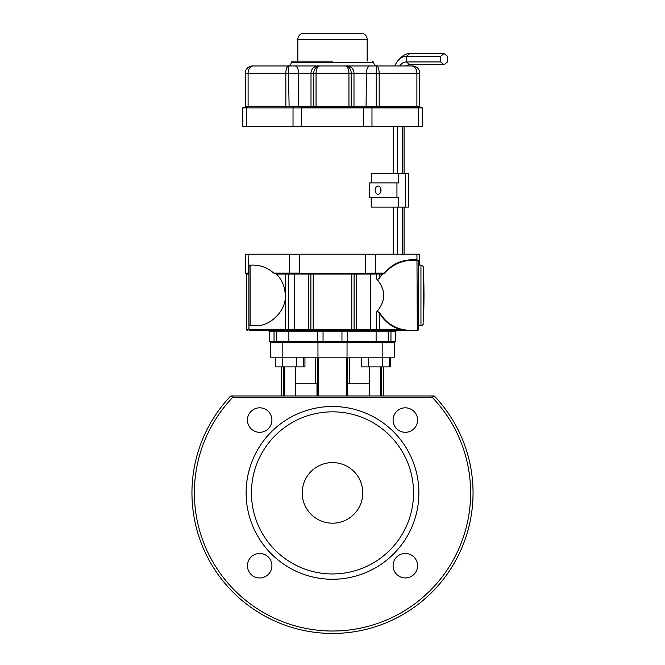 <?xml version="1.0" encoding="UTF-8"?>
<svg xmlns="http://www.w3.org/2000/svg" width="665" height="665" viewBox="0 0 665 665"><rect width="100%" height="100%" fill="white"/><g stroke="black" fill="none" stroke-linecap="round" stroke-linejoin="round"><path stroke-width="1" d="M414.195 395.958L383.389 395.958L383.389 366.881M318.601 357.18L318.601 395.958L250.805 395.958M231.245 395.958L433.755 395.958A1.214 1.214 0 0 1 434.636 396.34L432.084 397.171L434.636 396.34A1.214 1.214 23.3 0 0 433.755 395.958A1.214 1.214 0 0 1 434.328 396.099L434.636 396.34A140.548 140.548 0 0 1 430.953 593.197A140.548 140.548 0 0 1 234.047 593.197A140.548 140.548 0 0 1 230.364 396.34A1.214 1.214 0 0 1 231.245 395.958A1.214 1.214 0 0 0 230.672 396.099L232.916 397.171L432.084 397.171L432.084 395.958L433.755 395.958M347.28 357.18L347.28 395.958L318.601 395.958M295.351 395.958L295.351 383.838L317.72 383.838M317.72 357.18L317.72 395.958M394.295 357.18L394.295 342.641L394.295 357.18L270.705 357.18L270.705 342.641L282.825 342.641L282.825 357.18M395.509 341.436L395.509 331.735L390.962 331.735L390.962 341.436L395.509 341.436L394.295 342.641L282.825 342.641M317.961 342.641L317.961 357.18M347.28 383.838L369.649 383.838L369.649 366.881M369.649 395.958L369.649 383.838M295.351 383.838L295.351 366.881M315.534 383.838L315.534 357.18M347.039 357.18L347.039 342.641M232.916 395.958L232.916 397.171A138.129 138.129 0 0 0 235.476 591.202A138.129 138.129 0 0 0 429.524 591.202A138.129 138.129 0 0 0 432.084 397.171M362.791 492.89A30.291 30.291 0 0 0 317.355 466.655A30.291 30.291 0 0 0 317.355 519.124A30.291 30.291 0 0 0 362.791 492.89M417.57 565.716A12.244 12.244 0 0 0 405.326 553.471A12.244 12.244 0 0 0 393.082 565.716A12.244 12.244 0 0 0 405.326 577.96A12.244 12.244 0 0 0 417.57 565.716M271.918 565.716A12.244 12.244 0 0 0 259.674 553.471A12.244 12.244 0 0 0 247.43 565.716A12.244 12.244 0 0 0 259.674 577.96A12.244 12.244 0 0 0 271.918 565.716M271.918 420.064A12.244 12.244 0 0 0 259.674 407.82A12.244 12.244 0 0 0 247.43 420.064A12.244 12.244 0 0 0 259.674 432.308A12.244 12.244 0 0 0 271.918 420.064M417.57 420.064A12.244 12.244 0 0 0 405.326 407.82A12.244 12.244 0 0 0 393.082 420.064A12.244 12.244 0 0 0 405.326 432.308A12.244 12.244 0 0 0 417.57 420.064M332.5 406.498A86.392 86.392 0 0 0 257.688 536.081A86.392 86.392 0 0 0 407.312 536.081A86.392 86.392 0 0 0 332.5 406.498M332.5 573.945A81.055 81.055 0 0 1 251.445 492.89A81.055 81.055 0 0 1 332.5 411.826A81.055 81.055 0 0 1 413.555 492.89A81.055 81.055 0 0 1 332.5 573.945M232.268 396.955L231.337 396.656M230.364 396.34L230.364 396.34A140.548 140.548 0 0 0 234.047 593.197A140.548 140.548 0 0 0 430.953 593.197A140.548 140.548 0 0 0 434.636 396.34A140.548 140.548 0 0 1 430.953 593.197A140.548 140.548 0 0 1 234.047 593.197A140.548 140.548 0 0 1 230.364 396.34A140.548 140.548 0 0 0 234.047 593.197A140.548 140.548 0 0 0 430.953 593.197A140.548 140.548 0 0 0 434.636 396.34M418.609 126.55L422.159 126.55L422.159 107.888A0.723 0.723 0 0 0 421.435 107.156L418.102 107.156L421.435 107.156A0.723 0.723 0 0 1 422.159 107.888L418.609 107.888L418.609 126.55L371.976 126.55L371.976 107.888L418.609 107.888A0.723 0.515 90 0 0 418.102 107.156L371.461 107.156A0.723 0.515 90 0 1 371.976 107.888L363.406 107.888L363.406 126.55L371.976 126.55M363.406 126.55L301.594 126.55L301.594 107.888L363.406 107.888L363.406 107.156L371.461 107.156M293.024 126.55L246.391 126.55L246.391 107.888L293.024 107.888L293.024 126.55L301.594 126.55M243.565 107.156A0.723 0.723 0 0 0 242.841 107.888L246.391 107.888A0.723 0.515 90 0 1 246.898 107.156L243.565 107.156A0.723 0.723 0 0 0 242.841 107.888L242.841 126.55L246.391 126.55M293.539 107.156A0.723 0.515 90 0 0 293.024 107.888L301.594 107.888L301.594 107.156L366.066 107.156L366.423 73.233L376.249 73.233L376.664 65.968C378.202 66.458 379.042 68.877 379.175 73.233L416.897 73.233L416.897 106.433A0.723 0.515 -90 0 0 417.412 107.156L420.463 107.156A0.723 0.723 0 0 1 419.74 106.433L419.74 73.233L419.74 106.433L379.175 106.433A0.723 0.515 -90 0 0 379.69 107.156M244.537 107.156A0.723 0.723 0 0 0 245.26 106.433A0.723 0.723 0 0 1 244.537 107.156M420.463 107.156L417.412 107.156M354.694 107.156A0.723 0.698 90 0 1 353.996 106.433L379.175 106.433L379.175 73.233L376.249 73.233L376.249 106.433L375.883 107.156L366.066 107.156M288.485 66.467L288.336 65.968L253.24 65.968A7.273 5.137 90 0 0 248.103 73.233L245.26 73.233A7.273 7.273 0 0 1 252.534 65.968A7.273 7.273 0 0 0 245.26 73.233L245.26 106.433L248.103 106.433L248.103 73.233L285.825 73.233C285.958 68.877 286.798 66.458 288.336 65.968L287.654 66.234M332.5 61.122L292.517 61.122L332.5 61.122M287.371 66.525L286.166 69.584M288.718 70.374L288.56 67.165M289.117 107.156L288.336 65.968L252.534 65.968M285.31 107.156A0.723 0.515 -90 0 0 285.825 106.433L285.825 73.233L313.714 73.233C314.03 68.877 316.05 66.458 319.774 65.968C317.488 66.458 316.249 68.877 316.05 73.233L348.95 73.233C348.751 68.877 347.512 66.458 345.226 65.968C348.95 66.458 350.97 68.877 351.286 73.233L366.423 73.233A7.273 3.633 90 0 1 370.064 65.968L412.466 65.968A7.273 7.273 0 0 1 419.74 73.233L416.897 73.233A7.273 5.137 -90 0 0 411.76 65.968L412.466 65.968M376.506 66.483L376.274 70.814M288.336 65.968L370.064 65.968M332.5 65.968L377.329 65.968L332.5 65.968M367.155 61.122L367.155 39.31A6.06 6.06 0 0 0 361.095 33.25L303.905 33.25A6.06 6.06 0 0 0 297.845 39.31L297.845 61.122M384.669 273.398L384.328 273.099C391.585 264.462 400.845 260.023 412.109 259.766L416.897 259.766L417.246 260.256L412.458 260.256C401.037 260.564 391.768 264.953 384.669 273.398L381.91 274.354L379.466 278.103L377.753 279.416L376.54 278.801C385.908 289.624 386.074 300.505 377.047 311.428L379.806 312.816C384.212 320.455 390.904 325.8 399.881 328.851L408.343 330.53L417.312 330.53L416.972 259.766L418.526 261.461L419.74 261.461L419.74 254.196L245.26 254.196L245.26 273.099L245.26 254.196M289.699 254.196L289.699 273.099L299.375 273.099L299.375 254.196M248.893 273.099L248.893 273.581L245.742 273.581A0.482 0.482 0 0 1 245.26 273.099A0.482 0.482 0 0 0 245.742 273.581A0.482 0.482 0 0 1 245.26 273.099L248.893 273.099L248.893 266.308L250.107 265.102L253.232 265.102C261.062 265.202 267.895 267.87 273.739 273.099L274.936 273.581L375.301 273.099L375.301 254.196M419.74 261.461L419.74 254.196M290.173 273.581L289.699 273.099L273.739 273.099M299.375 273.581L382.55 273.581L384.328 273.099L375.301 273.099L374.827 273.581M418.526 261.32L418.526 264.953L419.74 265.102M276.457 274.063L285.534 274.063L285.534 329.316L248.959 329.316L248.959 324.853L250.107 325.684L250.107 265.102A1.214 1.214 0 0 0 248.893 266.308L248.893 324.47A1.214 1.214 0 0 0 250.107 325.684L254.944 325.684C269.932 327.039 286.59 310.38 285.235 295.393C285.102 287.13 282.176 280.023 276.457 274.063L274.936 273.581M248.893 273.581L248.893 274.047L246.474 274.063A0.482 0.482 0 0 0 245.992 273.581L248.893 273.581M275.277 273.581L295.376 273.581M370.23 273.581L376.299 273.581L376.54 274.063L370.472 274.063L370.23 273.581M417.312 330.53A1.214 1.214 0 0 0 418.526 329.316A1.214 1.214 0 0 1 417.312 330.53A1.214 1.214 0 0 0 418.526 329.316L418.526 261.461A1.214 1.214 0 0 0 417.312 260.256L412.458 260.256L412.109 259.766M382.55 274.354L382.55 273.581M248.145 273.581L245.992 273.581A0.482 0.482 0 0 1 246.474 274.063L246.474 329.316L248.959 329.316A1.214 0.856 90 0 0 249.816 330.53L257.779 330.53M381.91 274.354L382.209 273.581M399.881 328.851L399.54 329.316L408.343 330.53L249.816 330.53M259.824 330.53L276.765 330.53M407.221 330.53L416.415 330.53M378.609 330.53A1.214 0.856 -90 0 0 379.466 329.316L399.54 329.316C390.821 326.399 384.129 320.979 379.466 313.057L377.753 311.478L376.54 312.226L376.54 329.316L370.472 329.316A1.214 0.607 -90 0 0 371.078 330.53L388.235 330.53M390.205 342.641A1.214 0.756 90 0 0 390.962 341.436L388.235 341.436L388.235 331.735L276.765 331.735L276.765 341.436L276.765 331.735A1.214 1.214 0 0 0 275.551 330.53L273.282 330.53A1.214 0.756 90 0 1 274.038 331.735L269.491 331.735L268.286 330.53M275.551 330.53A1.214 1.214 0 0 1 276.765 331.735A1.214 1.214 0 0 0 275.551 330.53L313.215 330.53L313.215 273.581M362.076 330.53L355.093 330.53A1.214 1.172 -90 0 0 356.265 329.316L356.265 274.063A0.482 0.466 90 0 1 356.731 273.581M377.146 330.53A1.214 0.607 -90 0 1 376.54 329.316L379.466 329.316L379.806 312.816M376.54 312.226L377.047 311.428M418.526 325.825L419.74 325.684M391.718 330.53A1.214 0.756 90 0 0 390.962 331.735L388.235 331.735A1.214 1.214 0 0 1 389.449 330.53A1.214 1.214 0 0 0 388.235 331.735L388.235 341.436A1.214 1.214 0 0 1 387.022 342.641A1.214 1.214 0 0 0 388.235 341.436L347.637 341.436L347.637 330.53M247.688 330.53A1.214 1.214 0 0 1 246.474 329.316A1.214 1.214 0 0 0 247.688 330.53M322.093 330.53A1.214 0.948 90 0 1 323.04 331.735L323.04 341.436L317.363 341.436L317.363 342.641L347.637 342.641L347.637 341.436L341.96 341.436L341.96 331.735A1.214 0.948 90 0 1 342.907 330.53M269.491 331.735L269.491 341.436L276.765 341.436A1.214 1.214 0 0 0 277.978 342.641A1.214 1.214 0 0 1 276.765 341.436L288.884 341.436L288.884 330.53M352.957 330.53A1.214 1.172 -90 0 0 354.121 329.316L370.472 329.316L370.472 274.063L351.785 274.063L351.785 330.53L352.5 330.53M423.372 269.691L423.372 267.521A2.427 2.427 0 0 0 420.953 265.102L418.526 265.102M423.372 267.521L423.372 321.095M423.372 295.393L423.372 268.735L423.372 295.393M423.372 272.584L423.372 268.735A587.652 587.652 0 0 1 423.372 322.043M423.372 323.257A2.427 2.427 0 0 1 420.953 325.684L418.526 325.684M396.947 182.892L369.532 182.892L369.532 197.43L396.947 197.43L396.947 182.892L398.668 182.892L398.668 173.199L405.517 173.199L405.517 207.123L408.36 207.123L408.36 173.199L405.517 173.199M371.245 197.43L371.245 207.123L398.668 207.123L398.668 197.43L396.947 197.43M380.671 188.22A4.123 2.909 -90 0 0 380.33 190.157A4.123 2.909 -90 0 0 380.671 192.094M375.185 190.157A4.123 2.909 90 0 1 378.102 186.042A4.123 2.909 90 0 1 381.012 190.157A4.123 2.909 90 0 1 378.102 194.28A4.123 2.909 90 0 1 375.185 190.157M371.245 182.892L371.245 173.199L398.668 173.199M398.668 207.123L405.517 207.123M444.07 64.713L447.503 61.92L447.503 56.317L444.079 53.524L440.646 56.317L440.646 61.92L444.07 64.713L409.806 64.713A10.158 7.182 -90 0 0 406.348 65.968M440.646 61.92L406.373 61.92A12.951 9.16 -90 0 0 399.723 65.968M440.646 56.317L406.373 56.317A18.553 13.117 -90 0 0 398.8 59.725A18.553 13.117 -90 0 0 394.869 65.968M444.079 53.524L409.806 53.524A21.347 15.096 -90 0 0 401.086 57.439L398.8 59.725M393.256 254.196L393.256 207.123M393.256 173.199L393.256 126.55M397.213 254.196L397.213 207.123M397.213 173.199L397.213 126.55M402.624 254.196L402.624 207.123M402.624 173.199L402.624 126.55M404.071 254.196L404.071 207.123M404.071 173.199L404.071 126.55M389.324 357.18L389.324 366.881L390.621 366.881L390.621 357.18M382.333 357.18L382.333 366.881L389.324 366.881M368.344 357.18L368.344 366.881L382.333 366.881M361.353 357.18L361.353 366.881L368.344 366.881M303.647 357.18L303.647 366.881L304.944 366.881L304.944 357.18M296.656 357.18L296.656 366.881L303.647 366.881M282.667 357.18L282.667 366.881L296.656 366.881M275.676 357.18L275.676 366.881L282.667 366.881M316.981 395.958L316.981 383.838M381.452 366.881L381.452 395.958L381.452 366.881M346.399 357.18L346.399 395.958M380.289 366.881L380.289 395.958M283.548 366.881L283.548 395.958M284.711 366.881L284.711 395.958M382.175 342.641L382.175 357.18M421.435 107.156A0.723 0.723 0 0 1 422.159 107.888M247.588 107.156A0.723 0.515 90 0 0 248.103 106.433L298.577 106.433L298.577 73.233A7.273 3.633 90 0 0 294.936 65.968M316.05 107.156L316.05 73.233L313.714 73.233L313.714 106.433A0.723 0.698 -90 0 1 313.007 107.156M310.306 107.156A0.723 0.698 90 0 0 311.004 106.433L348.95 106.433L348.95 107.156M351.993 107.156A0.723 0.698 90 0 1 351.286 106.433L351.286 73.233L348.95 73.233L348.95 106.433L353.996 106.433L353.996 73.233A7.273 7.024 90 0 0 346.972 65.968M298.934 107.156L298.577 106.433L311.004 106.433L311.004 73.233A7.273 7.024 90 0 1 318.028 65.968M292.517 61.122L291.303 62.327L373.697 62.327C373.913 64.538 375.127 65.752 377.329 65.968M367.155 39.31L297.845 39.31M365.625 273.581L365.625 254.196M416.972 259.766L416.897 254.196M248.444 273.581L248.103 254.196M419.258 261.461L419.258 264.953M419.008 261.461L419.008 264.953M250.107 265.102A1.214 1.214 0 0 0 248.893 266.308M382.009 274.063L379.466 274.063L379.806 273.581M379.466 278.103L379.466 274.063L376.54 274.063L376.54 278.801M351.785 273.581L351.785 274.063L310.879 274.063L310.879 329.316L354.121 329.316L354.121 274.063A0.482 0.466 90 0 1 354.595 273.581M312.043 330.53A1.214 1.172 -90 0 1 310.879 329.316L308.735 329.316L308.735 274.063L310.879 274.063A0.482 0.466 90 0 0 310.405 273.581M309.907 330.53A1.214 1.172 -90 0 1 308.735 329.316L294.529 329.316L294.529 274.063L308.735 274.063A0.482 0.466 90 0 0 308.269 273.581M286.391 330.53A1.214 0.856 -90 0 1 285.534 329.316L288.46 329.316L288.46 274.063L294.529 274.063L294.77 273.581M285.194 273.581L285.534 274.063L288.46 274.063L288.701 273.581M417.312 260.256A1.214 1.214 0 0 1 418.526 261.461L418.393 260.913M293.922 330.53A1.214 0.607 -90 0 0 294.529 329.316L288.46 329.316A1.214 0.607 -90 0 1 287.854 330.53M376.116 342.641L376.116 330.53M288.884 342.641L288.884 341.436L317.363 341.436L317.363 330.53M276.765 331.735L274.038 331.735L274.038 341.436A1.214 0.756 90 0 0 274.795 342.641M323.988 342.641A1.214 0.948 90 0 1 323.04 341.436L341.96 341.436A1.214 0.948 90 0 1 341.012 342.641M276.765 341.436A1.214 1.214 0 0 0 277.978 342.641M420.953 265.102L420.953 325.684M409.806 53.524L406.373 56.317L406.373 61.92L409.806 64.713M281.611 395.958L281.611 366.881M349.466 383.838L349.466 357.18M373.697 62.327L372.483 61.122M291.303 62.327C291.087 64.538 289.874 65.752 287.671 65.968M417.57 260.281L418.11 260.547M395.509 331.735L396.714 330.53M269.491 341.436L270.705 342.641M362.641 342.159L363.123 342.641M362.641 331.012L362.159 330.53M340.771 331.012L341.253 330.53M302.359 331.012L302.841 330.53"/></g></svg>
